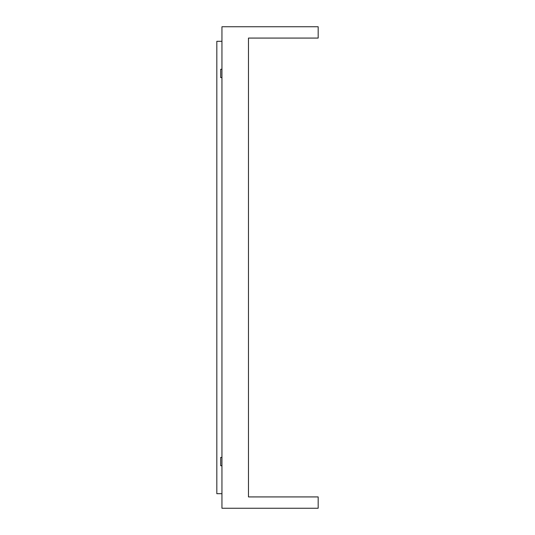 <?xml version="1.0" encoding="UTF-8"?>
<svg xmlns="http://www.w3.org/2000/svg" width="535" height="535" viewBox="0 0 535 535"><rect width="100%" height="100%" fill="white"/><g stroke="black" fill="none" stroke-linecap="round" stroke-linejoin="round"><path stroke-width="0.8" d="M221.951 77.608L220.708 77.608L220.708 69.256L221.951 69.256M318.171 26.75L221.951 26.75L221.951 508.25L318.171 508.25L318.171 496.928L248.474 496.928L248.474 38.072L318.171 38.072L318.171 26.75M221.951 41.302L216.829 41.302L216.829 493.698L221.951 493.698M221.951 465.744L220.708 465.744L220.708 457.392L221.951 457.392"/></g></svg>
